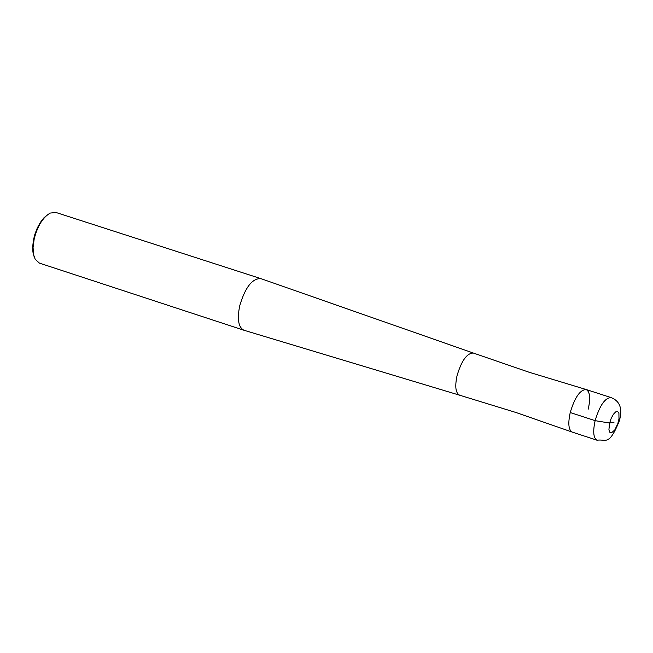 <?xml version="1.0" encoding="UTF-8"?>
<svg xmlns="http://www.w3.org/2000/svg" width="653" height="653" viewBox="0 0 653 653"><rect width="100%" height="100%" fill="white"/><g stroke="black" fill="none" stroke-linecap="round" stroke-linejoin="round"><path stroke-width="0.98" d="M572.232 432.098C568.526 429.952 567.865 423.43 570.232 412.541C574.762 397.416 580.076 389.743 586.165 389.531L611.012 397.563C604.988 397.799 599.699 405.505 595.144 420.663L609.616 423.038L614.073 422.165M588.247 409.153C590.655 398.085 589.945 391.539 586.1 389.506C580.011 389.833 574.722 397.506 570.232 412.541L595.144 420.663C592.744 431.657 593.406 438.187 597.12 440.253C605.755 438.669 608.776 446.913 619.297 420.973C622.782 408.851 620.024 401.056 611.012 397.563M572.167 432.074L515.968 412.492L459.639 395.204C455.614 393.114 454.749 386.592 457.051 375.646C461.54 360.603 466.977 353.069 473.36 353.053L260.735 278.586C252.123 278.447 245.104 287.565 239.684 305.939C237.047 319.325 238.459 327.422 243.92 330.238L459.639 395.204M586.027 389.482L529.069 372.234L473.36 353.053M260.735 278.586L55.889 212.454L50.224 213.074C42.878 217.335 37.531 225.954 34.193 238.933L33.058 247.397L33.597 254.752L35.189 259.274L39.4 263.11L243.92 330.238M33.972 256.27L32.928 252.066L32.658 247.022L33.442 239.969L34.895 234.215L37.294 227.987L40.339 222.436L43.816 217.931L47.481 214.788M597.12 440.253L572.306 432.123C568.543 430.041 567.849 423.519 570.232 412.541M609.616 423.038L608.931 429.543L609.747 432.204L611.412 432.882L614.767 429.984L617.803 423.691L618.987 418.932L618.913 413.243L617.648 411.521L615.673 411.896L613.379 414.312L611.216 418.295L609.616 423.038"/></g></svg>
